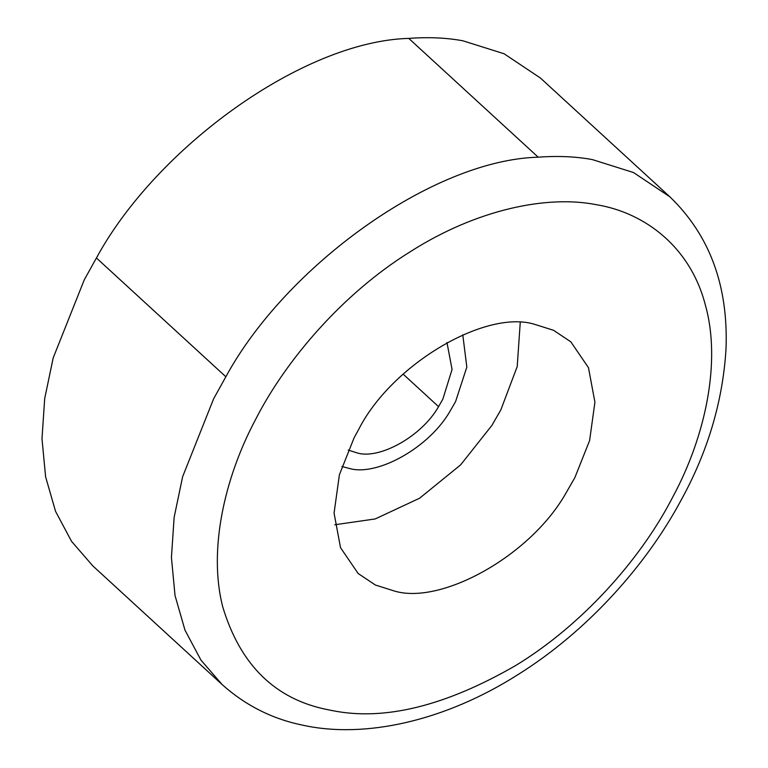 <?xml version="1.0" encoding="UTF-8"?>
<svg xmlns="http://www.w3.org/2000/svg" width="768" height="768" viewBox="0 0 768 768"><rect width="100%" height="100%" fill="white"/><g stroke="black" fill="none" stroke-linecap="round" stroke-linejoin="round"><path stroke-width="1.15" d="M450.298 410.765L455.587 401.558L466.829 367.075L462.778 334.781L466.829 367.075L455.587 401.558L450.298 410.765C429.398 447.696 377.126 476.486 349.555 468.509C377.126 476.486 429.398 447.696 450.298 410.765M341.904 466.483L349.555 468.509L341.904 466.483M348.221 450.077L357.61 453.053C379.757 459.456 421.766 436.32 438.557 406.646L442.81 399.245L452.064 369.456L446.966 342.47M534.01 324.144C485.04 309.523 391.382 364.666 358.589 429.61L354.134 437.722L339.389 474.778L334.07 513.158L340.522 547.68L358.176 573.533L375.427 585.053L394.982 591.206C441.744 604.742 530.419 555.888 565.882 493.248L574.858 477.629L589.603 440.573L594.922 402.192L588.47 367.68L570.826 341.827L553.565 330.298L534.01 324.144M334.8 524.755L375.187 518.947L419.587 498.221L460.589 464.918L491.923 425.376L500.899 409.747L517.2 366.586L520.234 322.714M669.85 196.81L540.413 78.019L504.086 53.76L462.912 40.8C446.525 37.747 428.477 36.95 408.768 38.4C302.918 41.222 156.259 147.744 96.422 257.981L84.23 279.907L53.194 357.917L44.688 398.621L41.99 438.72L45.6 476.784L55.565 511.392L71.539 541.344L92.736 565.814L222.173 684.605C245.453 705.37 272.112 718.858 302.141 725.05C364.57 739.085 445.286 720.989 518.342 674.381C586.762 631.594 645.898 565.795 680.832 500.669C707.779 451.862 722.832 401.29 726.01 348.941C728.438 285.936 709.718 235.219 669.85 196.81L633.523 172.55L592.349 159.59C575.962 156.538 557.914 155.741 538.205 157.19C432.355 160.013 285.696 266.534 225.859 376.771L213.667 398.698L182.63 476.707L174.125 517.411L171.427 557.51L175.037 595.574L185.002 630.182L200.966 660.134L222.173 684.605M327.581 709.651L332.794 710.688C384.614 721.008 445.574 705.955 515.693 665.52C581.99 625.19 638.976 560.64 670.234 501.83L673.603 495.485C705.168 436.282 721.344 362.477 705.494 305.51C690.816 247.795 645.667 212.726 596.208 204.672C547.594 194.995 476.832 209.107 409.766 252.038C342.432 293.971 285.6 360.422 255.389 419.866C224.429 478.042 208.166 550.253 222.73 606.816C240.23 664.963 275.184 699.245 327.581 709.651M403.133 374.131L438.557 406.646M408.768 38.4L538.205 157.19M96.422 257.981L225.859 376.771"/></g></svg>
